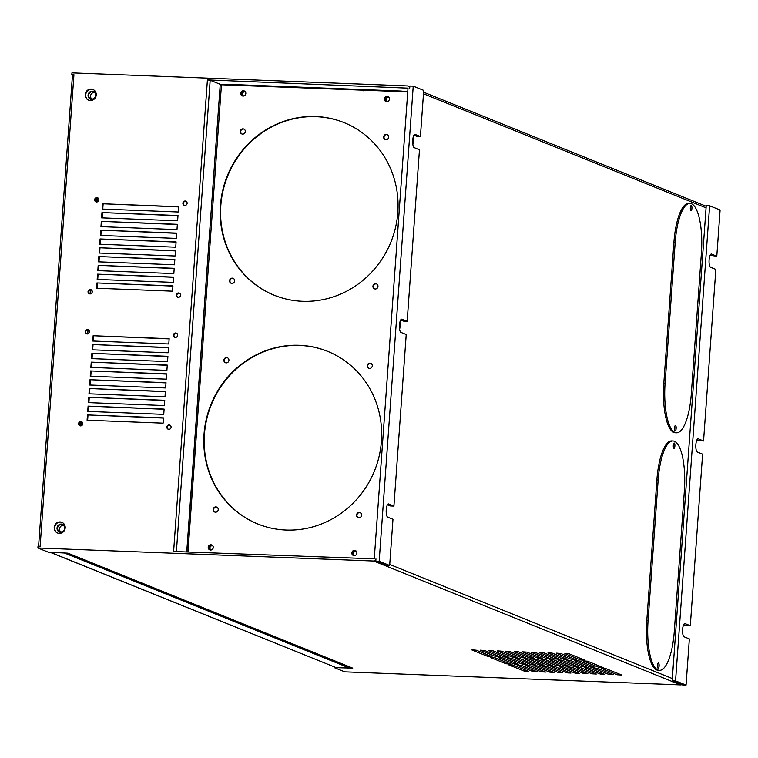 <?xml version="1.0" encoding="UTF-8"?>
<svg xmlns="http://www.w3.org/2000/svg" width="758" height="758" viewBox="0 0 758 758"><rect width="100%" height="100%" fill="white"/><g stroke="black" fill="none" stroke-linecap="round" stroke-linejoin="round"><path stroke-width="1.14" d="M658.143 668.281A2.662 0.805 -87.8 0 1 657.537 665.467A2.662 0.805 -87.8 0 1 658.437 662.985A2.662 0.805 -87.8 0 1 658.522 663.004A2.662 0.805 -87.8 0 1 659.128 665.818A2.662 0.805 -87.8 0 1 658.228 668.3A2.662 0.805 -87.8 0 1 658.143 668.281M673.909 448.329A2.662 0.805 -87.8 0 1 673.303 445.514A2.662 0.805 -87.8 0 1 674.203 443.032A2.662 0.805 -87.8 0 1 674.288 443.051A2.662 0.805 -87.8 0 1 674.895 445.865A2.662 0.805 -87.8 0 1 673.995 448.348A2.662 0.805 -87.8 0 1 673.909 448.329M243.47 90.789A2.662 2.52 -68 0 0 242.285 95.896A2.662 2.52 -68 0 0 245.753 93.954A2.662 2.52 -68 0 0 243.47 90.789M244.474 91.055A2.662 2.52 -68 0 0 242.484 95.963M210.932 544.775A2.662 2.52 -68 0 0 209.748 549.882A2.662 2.52 -68 0 0 213.206 547.939A2.662 2.52 -68 0 0 210.932 544.775M211.927 545.03A2.662 2.52 -68 0 0 209.947 549.948M387.082 96.37A2.662 2.52 -68 0 0 385.898 101.477A2.662 2.52 -68 0 0 389.356 99.535A2.662 2.52 -68 0 0 387.082 96.37M388.077 96.626A2.662 2.52 -68 0 0 386.097 101.544M226.585 357.587A2.662 2.52 -68 0 0 225.401 362.694A2.662 2.52 -68 0 0 228.869 360.751A2.662 2.52 -68 0 0 226.585 357.587M227.589 357.852A2.662 2.52 -68 0 0 225.6 362.769M215.888 506.903A2.662 2.52 -68 0 0 214.703 512.01A2.662 2.52 -68 0 0 218.162 510.068A2.662 2.52 -68 0 0 215.888 506.903M216.883 507.159A2.662 2.52 -68 0 0 214.902 512.076M299.353 345.288A93.111 88.25 -68 0 0 206.299 419.183A93.111 88.25 -68 0 0 257.872 524.005A93.111 88.25 -68 0 0 286.107 530.05A93.111 88.25 -68 0 0 379.152 456.155A93.111 88.25 -68 0 0 327.579 351.324A93.111 88.25 -68 0 0 299.353 345.288M327.778 351.409A93.111 88.25 -68 0 0 299.742 345.449A93.111 88.25 -68 0 0 206.726 419.231A93.111 88.25 -68 0 0 258.071 524.091M369.951 363.158A2.662 2.52 -68 0 0 368.767 368.265A2.662 2.52 -68 0 0 372.225 366.322A2.662 2.52 -68 0 0 369.951 363.158M370.946 363.414A2.662 2.52 -68 0 0 368.966 368.331M359.245 512.474A2.662 2.52 -68 0 0 358.06 517.572A2.662 2.52 -68 0 0 361.528 515.639A2.662 2.52 -68 0 0 359.245 512.474M360.249 512.73A2.662 2.52 -68 0 0 358.259 517.648M375.646 283.719A2.662 2.52 -68 0 0 374.461 288.826A2.662 2.52 -68 0 0 377.92 286.884A2.662 2.52 -68 0 0 375.646 283.719M376.641 283.975A2.662 2.52 -68 0 0 374.66 288.893M386.343 134.403A2.662 2.52 -68 0 0 385.159 139.51A2.662 2.52 -68 0 0 388.627 137.577A2.662 2.52 -68 0 0 386.343 134.403M387.347 134.668A2.662 2.52 -68 0 0 385.358 139.586M315.745 116.533A93.111 88.25 -68 0 0 222.7 190.429A93.111 88.25 -68 0 0 274.273 295.26A93.111 88.25 -68 0 0 302.499 301.296A93.111 88.25 -68 0 0 395.553 227.4A93.111 88.25 -68 0 0 343.98 122.578A93.111 88.25 -68 0 0 315.745 116.533M344.179 122.654A93.111 88.25 -68 0 0 316.143 116.694A93.111 88.25 -68 0 0 223.117 190.476A93.111 88.25 -68 0 0 274.472 295.336M232.28 278.148A2.662 2.52 -68 0 0 231.095 283.255A2.662 2.52 -68 0 0 234.563 281.313A2.662 2.52 -68 0 0 232.28 278.148M233.284 278.413A2.662 2.52 -68 0 0 231.294 283.331M242.986 128.841A2.662 2.52 -68 0 0 241.802 133.939A2.662 2.52 -68 0 0 245.27 132.006A2.662 2.52 -68 0 0 242.986 128.841M243.981 129.097A2.662 2.52 -68 0 0 242.001 134.014M354.536 550.355A2.662 2.52 -68 0 0 353.351 555.462A2.662 2.52 -68 0 0 356.819 553.52A2.662 2.52 -68 0 0 354.536 550.355M355.54 550.611A2.662 2.52 -68 0 0 353.55 555.529M675.17 430.734A2.662 0.805 -87.8 0 1 674.563 427.919A2.662 0.805 -87.8 0 1 675.463 425.437A2.662 0.805 -87.8 0 1 675.549 425.456A2.662 0.805 -87.8 0 1 676.155 428.27A2.662 0.805 -87.8 0 1 675.264 430.752A2.662 0.805 -87.8 0 1 675.17 430.734M690.936 210.781A2.662 0.805 -87.8 0 1 690.33 207.967A2.662 0.805 -87.8 0 1 691.23 205.484A2.662 0.805 -87.8 0 1 691.315 205.503A2.662 0.805 -87.8 0 1 691.921 208.317A2.662 0.805 -87.8 0 1 691.031 210.8A2.662 0.805 -87.8 0 1 690.936 210.781M210.847 549.796A2.217 2.103 112 0 1 212.477 545.769M213.197 546.622A2.217 2.103 -68 0 0 209.217 547.191A2.217 2.103 -68 0 0 211.956 549.683M354.46 555.377A2.217 2.103 112 0 1 356.08 551.35M356.8 552.203A2.217 2.103 -68 0 0 352.821 552.762A2.217 2.103 -68 0 0 355.568 555.263M386.997 101.392A2.217 2.103 112 0 1 388.627 97.365M389.337 98.218A2.217 2.103 -68 0 0 385.367 98.786A2.217 2.103 -68 0 0 388.105 101.278M243.394 95.811A2.217 2.103 112 0 1 245.014 91.784M245.734 92.637A2.217 2.103 -68 0 0 241.755 93.206A2.217 2.103 -68 0 0 244.502 95.698M92.324 91.197A4.16 3.942 -68 0 0 88.07 95.167A4.16 3.942 -68 0 0 91.727 99.44A4.16 3.942 -68 0 0 95.991 95.47A4.16 3.942 -68 0 0 92.324 91.197M92.419 91.69A3.714 3.515 -68 0 0 90.77 98.815A3.714 3.515 -68 0 0 95.603 96.105A3.714 3.515 -68 0 0 92.419 91.69M94.456 92.476A3.714 3.515 -68 0 0 91.803 99.052M86.545 92.192A6.651 6.301 -68 0 0 85.91 93.765M57.04 528.032A4.16 3.942 -68 0 0 60.706 532.315A4.16 3.942 -68 0 0 64.961 528.345A4.16 3.942 -68 0 0 61.294 524.062A4.16 3.942 -68 0 0 57.04 528.032M57.589 528.099A3.714 3.515 -68 0 0 59.74 531.68A3.714 3.515 -68 0 0 64.667 528.373A3.714 3.515 -68 0 0 62.516 524.792A3.714 3.515 -68 0 0 57.589 528.099M63.426 525.341A3.714 3.515 -68 0 0 60.773 531.917M185.179 201.022A2.217 2.103 -68 0 0 184.185 205.276A2.217 2.103 -68 0 0 187.074 203.665A2.217 2.103 -68 0 0 185.179 201.022M186.098 201.287A2.217 2.103 -68 0 0 184.459 205.361M178.585 292.958A2.217 2.103 -68 0 0 177.599 297.221A2.217 2.103 -68 0 0 180.489 295.601A2.217 2.103 -68 0 0 178.585 292.958M179.513 293.232A2.217 2.103 -68 0 0 177.865 297.307M175.714 332.989A2.217 2.103 -68 0 0 174.728 337.253A2.217 2.103 -68 0 0 177.618 335.633A2.217 2.103 -68 0 0 175.714 332.989M176.642 333.264A2.217 2.103 -68 0 0 174.994 337.338M169.129 424.935A2.217 2.103 -68 0 0 168.134 429.189A2.217 2.103 -68 0 0 171.024 427.578A2.217 2.103 -68 0 0 169.129 424.935M170.048 425.2A2.217 2.103 -68 0 0 168.409 429.274M96.901 197.592A2.217 2.103 -68 0 0 95.915 201.846A2.217 2.103 -68 0 0 98.796 200.235A2.217 2.103 -68 0 0 96.901 197.592M97.829 197.857A2.217 2.103 -68 0 0 96.181 201.931M90.306 289.537A2.217 2.103 -68 0 0 89.321 293.791A2.217 2.103 -68 0 0 92.211 292.171A2.217 2.103 -68 0 0 90.306 289.537M91.235 289.802A2.217 2.103 -68 0 0 89.596 293.877M87.445 329.569A2.217 2.103 -68 0 0 86.45 333.823A2.217 2.103 -68 0 0 89.34 332.203A2.217 2.103 -68 0 0 87.445 329.569M88.364 329.834A2.217 2.103 -68 0 0 86.725 333.908M80.85 421.505A2.217 2.103 -68 0 0 79.865 425.759A2.217 2.103 -68 0 0 82.755 424.148A2.217 2.103 -68 0 0 80.85 421.505M81.779 421.77A2.217 2.103 -68 0 0 80.13 425.844M59.276 533.376A5.761 5.467 -68 0 0 61.843 522.309A5.761 5.467 -68 0 0 54.339 526.516A5.761 5.467 -68 0 0 59.276 533.376M62.109 522.423A5.761 5.467 -68 0 0 57.797 533.101M90.306 100.511A5.761 5.467 -68 0 0 92.874 89.444A5.761 5.467 -68 0 0 85.37 93.641A5.761 5.467 -68 0 0 90.306 100.511M93.13 89.558A5.761 5.467 -68 0 0 88.828 100.236M681.717 684.597A2.217 2.103 112 0 1 680.551 684.9L373.685 561.024A2.217 2.103 112 0 0 375.959 558.911L375.797 561.11L386.286 565.345L389.669 565.477L392.976 519.287L387.736 517.174A6.651 2.009 -87.8 0 1 386.22 510.134A6.651 2.009 -87.8 0 1 388.466 503.928A6.651 2.009 -87.8 0 1 388.674 503.975L393.923 506.088L390.541 505.956L387.461 504.714M393.923 506.088L406.222 334.524L400.973 332.411A6.651 2.009 -87.8 0 1 399.457 325.371A6.651 2.009 -87.8 0 1 401.712 319.165A6.651 2.009 -87.8 0 1 401.92 319.213L407.169 321.326L419.468 149.762L414.219 147.649A6.651 2.009 -87.8 0 1 412.703 140.609A6.651 2.009 -87.8 0 1 414.948 134.403A6.651 2.009 -87.8 0 1 415.166 134.45L420.415 136.563L417.033 136.44L413.953 135.189M207.408 79.912L408.003 88.146L374.262 558.845L173.61 551.492L207.408 79.912L210.174 80.263L220.54 84.441L231.749 84.877M270.019 85.976L232.156 84.508A1.772 0.54 -87.8 0 0 232.1 84.498A1.772 0.54 -87.8 0 0 231.692 85.038M269.033 86.488L270.104 85.976L400.991 91.064M400.641 91.604A1.772 0.54 -87.8 0 1 401.048 91.064A1.772 0.54 -87.8 0 1 401.105 91.074L407.747 91.709M471.959 650.004L487.697 656.362L492.018 656.599L476.176 650.175L471.969 649.871M490.312 657.413L506.05 663.771L510.38 664.008L494.538 657.584L490.322 657.281M508.675 664.832L524.413 671.181L528.733 671.417L512.901 664.993L508.684 664.69M480.401 650.336L496.139 656.684L500.46 656.93L484.627 650.497L480.411 650.193M498.764 657.745L514.502 664.093L518.823 664.34L502.99 657.906L498.773 657.603M517.127 665.154L532.855 671.512L537.185 671.749L521.343 665.325L517.136 665.022M488.853 650.658L504.591 657.015L508.912 657.252L493.079 650.828L488.863 650.525M507.206 658.077L522.944 664.425L527.274 664.662L511.432 658.238L507.225 657.935M525.569 665.486L541.307 671.834L545.627 672.081L529.795 665.647L525.578 665.344M497.295 650.989L513.033 657.347L517.354 657.584L501.521 651.15L497.305 650.857M515.658 658.399L531.396 664.757L535.716 664.993L519.884 658.569L515.667 658.266M534.02 665.808L549.758 672.166L554.079 672.403L538.237 665.979L534.03 665.676M505.747 651.321L521.485 657.669L525.806 657.916L509.973 651.482L505.757 651.179M524.11 658.73L539.838 665.079L544.168 665.325L528.326 658.891L524.119 658.588M542.463 666.14L558.201 672.498L562.521 672.734L546.689 666.301L542.472 666.007M514.189 651.643L529.927 658.001L534.257 658.238L518.415 651.814L514.199 651.51M532.552 659.062L548.29 665.41L552.61 665.647L536.778 659.223L532.561 658.92M550.914 666.471L566.652 672.82L570.973 673.066L555.14 666.633L550.924 666.329M522.641 651.975L538.379 658.323L542.7 658.569L526.867 652.136L522.65 651.833M541.004 659.384L556.742 665.742L561.062 665.979L545.22 659.545L541.013 659.252M559.357 666.794L575.095 673.151L579.425 673.388L563.582 666.964L559.366 666.661M531.093 652.306L546.821 658.655L551.151 658.891L535.309 652.467L531.102 652.164M549.446 659.716L565.184 666.064L569.504 666.31L553.672 659.877L549.455 659.574M567.808 667.125L583.546 673.474L587.867 673.72L572.034 667.286L567.818 666.983M539.535 652.629L555.273 658.986L559.594 659.223L543.761 652.799L539.544 652.496M557.897 660.038L573.635 666.396L577.956 666.633L562.123 660.209L557.907 659.905M576.251 667.457L591.989 673.805L596.319 674.042L580.476 667.618L576.269 667.315M547.987 652.96L563.725 659.308L568.045 659.555L552.203 653.121L547.996 652.818M566.34 660.37L582.078 666.718L586.398 666.964L570.566 660.531L566.349 660.227M584.702 667.779L600.44 674.137L604.761 674.374L588.928 667.95L584.712 667.646M556.429 653.292L572.167 659.64L576.487 659.877L560.655 653.453L556.438 653.15M574.791 660.701L590.529 667.049L594.85 667.296L579.017 660.862L574.801 660.559M593.154 668.111L608.882 674.459L613.213 674.705L597.37 668.272L593.163 667.969M564.881 653.614L580.619 659.972L584.939 660.209L569.097 653.775L564.89 653.481M583.234 661.023L598.972 667.381L603.302 667.618L587.459 661.194L583.243 660.891M601.596 668.433L617.334 674.791L621.655 675.027L605.822 668.603L601.606 668.3M67.576 553.16L352.091 668.006A2.217 2.103 -68 0 0 352.764 668.149L350.651 668.063L350.689 667.438M352.764 668.149L67.926 553.169L48.389 552.222L37.9 547.987L38.023 546.224L40.136 546.31L73.943 74.729L71.83 74.644L73.943 74.729M680.551 684.9L344.767 671.853L334.278 667.618L334.316 667.021M657.603 667.021A2.397 0.72 92.2 0 0 657.707 664.216M673.369 447.068A2.397 0.72 92.2 0 0 673.474 444.264M690.301 625.729L685.052 623.607A6.651 2.009 -87.8 0 0 684.844 623.559A6.651 2.009 -87.8 0 0 682.588 629.775A6.651 2.009 -87.8 0 0 684.114 636.805L689.354 638.928L686.047 685.118L682.664 684.986L672.175 680.75L706.068 207.844L706.229 205.645L709.611 205.778L720.1 210.013L716.793 256.204L711.544 254.091A6.651 2.009 -87.8 0 0 711.326 254.044A6.651 2.009 -87.8 0 0 709.081 260.25A6.651 2.009 -87.8 0 0 710.597 267.28L715.846 269.403L703.547 440.966L698.298 438.844A6.651 2.009 -87.8 0 0 698.08 438.797A6.651 2.009 -87.8 0 0 695.835 445.012A6.651 2.009 -87.8 0 0 697.351 452.043L702.6 454.165L690.301 625.729L683.574 624.857M375.797 561.11L379.18 561.242L413.233 86.147L409.851 86.014L409.699 88.212A2.217 2.103 112 0 0 407.738 85.929L71.953 72.882L71.83 74.644M96.541 288.229L96.92 282.952L172.947 285.908L172.568 291.186L96.541 288.229M87.085 420.207L87.464 414.929L163.491 417.876L163.112 423.154L87.085 420.207M102.216 209.047L102.595 203.769L178.623 206.726L178.244 212.003L102.216 209.047M87.72 411.404L88.099 406.127L164.116 409.083L163.747 414.361L87.72 411.404M97.176 279.437L97.555 274.159L173.582 277.106L173.203 282.383L97.176 279.437M88.345 402.612L88.724 397.325L164.751 400.281L164.372 405.558L88.345 402.612M97.81 270.634L98.18 265.357L174.207 268.313L173.828 273.591L97.81 270.634M88.98 393.809L89.359 388.532L165.386 391.488L165.007 396.766L88.98 393.809M98.436 261.842L98.815 256.555L174.842 259.511L174.463 264.788L98.436 261.842M89.605 385.007L89.984 379.73L166.011 382.686L165.632 387.963L89.605 385.007M99.071 253.039L99.45 247.762L175.477 250.709L175.098 255.996L99.071 253.039M90.24 376.214L90.619 370.937L166.646 373.884L166.267 379.171L90.24 376.214M99.696 244.237L100.075 238.959L176.102 241.916L175.723 247.193L99.696 244.237M90.865 367.412L91.244 362.135L167.272 365.091L166.893 370.368L90.865 367.412M100.331 235.444L100.71 230.167L176.737 233.113L176.358 238.4L100.331 235.444M91.5 358.619L91.879 353.342L167.906 356.288L167.527 361.566L91.5 358.619M100.956 226.642L101.335 221.364L177.363 224.321L176.984 229.598L100.956 226.642M92.125 349.817L92.504 344.539L168.532 347.496L168.153 352.773L92.125 349.817M101.591 217.849L101.97 212.572L177.997 215.518L177.618 220.796L101.591 217.849M92.76 341.024L93.139 335.737L169.167 338.693L168.788 343.971L92.76 341.024M373.685 561.024L37.9 547.987M716.793 256.204L710.066 255.342M703.547 440.966L696.82 440.104M413.138 137.397A6.651 2.009 -87.8 0 1 412.864 144.57M399.902 322.159A6.651 2.009 -87.8 0 1 399.618 329.332M386.656 506.922A6.651 2.009 -87.8 0 1 386.381 514.095M334.278 667.618L350.651 668.063M72.484 74.909L38.592 546.253M87.464 414.929L163.472 418.065M87.625 420.226L87.985 415.138M96.92 282.952L172.938 286.098M97.081 288.248L97.45 283.16M88.099 406.127L164.107 409.273M88.25 411.423L88.62 406.335M97.555 274.159L173.563 277.295M97.716 279.456L98.076 274.368M88.724 397.325L164.742 400.47M88.885 402.631L89.245 397.543M98.18 265.357L174.198 268.503M98.341 270.653L98.711 265.565M89.359 388.532L165.367 391.678M89.51 393.828L89.88 388.74M98.815 256.555L174.833 259.7M98.976 261.861L99.336 256.772M89.984 379.73L166.002 382.875M90.145 385.036L90.515 379.947M99.45 247.762L175.458 250.907M99.601 253.058L99.971 247.97M90.619 370.937L166.627 374.082M90.78 376.233L91.14 371.145M100.075 238.959L176.093 242.105M100.236 244.266L100.606 239.177M91.244 362.135L167.262 365.28M91.405 367.44L91.775 362.352M100.71 230.167L176.718 233.312M100.871 235.463L101.231 230.375M91.879 353.342L167.888 356.478M92.04 358.638L92.4 353.55M101.335 221.364L177.353 224.51M101.496 226.661L101.866 221.573M92.504 344.539L168.522 347.685M92.665 349.836L93.035 344.748M101.97 212.572L177.978 215.708M102.131 217.868L102.491 212.78M93.139 335.737L169.148 338.883M93.3 341.043L93.66 335.955M102.595 203.769L178.613 206.915M102.756 209.066L103.126 203.978M80.623 425.911L80.926 421.751M87.217 333.965L87.511 329.806M90.088 293.933L90.382 289.774M96.673 201.998L96.977 197.838M81.172 425.825L81.466 421.723M87.757 333.89L88.051 329.787M90.628 293.858L90.922 289.755M97.223 201.912L97.517 197.81M413.233 86.147L423.722 90.382L420.415 136.563M389.669 565.477L379.18 561.242M407.169 321.326L403.787 321.193L400.707 319.952M676.477 432.809L675.217 432.761A44.343 13.388 -87.8 0 1 663.818 383.16L673.909 242.389A44.343 13.388 -87.8 0 1 688.747 203.381L690.017 203.428A44.343 13.388 -87.8 0 1 701.406 253.03L691.315 393.8A44.343 13.388 -87.8 0 1 676.477 432.809A44.343 13.388 -87.8 0 1 665.088 383.207L675.179 242.437A44.343 13.388 -87.8 0 1 690.017 203.428M659.451 670.356L658.181 670.309A44.343 13.388 -87.8 0 1 646.792 620.707L656.883 479.937A44.343 13.388 -87.8 0 1 671.721 440.929L672.981 440.976A44.343 13.388 -87.8 0 1 684.379 490.578L674.288 631.348A44.343 13.388 -87.8 0 1 659.451 670.356A44.343 13.388 -87.8 0 1 648.062 620.764L658.152 479.994A44.343 13.388 -87.8 0 1 672.981 440.976M672.175 680.75L675.549 680.883L709.611 205.778M686.047 685.118L675.549 680.883M55.523 525.057A6.651 6.301 -68 0 0 54.879 526.639M270.17 85.986L270.132 86.535M363.3 90.155L363.044 89.586L401.048 91.064M674.667 429.701A2.662 0.805 92.2 0 0 674.791 426.441M690.434 209.748A2.662 0.805 92.2 0 0 690.557 206.489M407.738 91.879L220.218 84.725L186.809 552.004M657.641 667.258A2.662 0.805 92.2 0 0 657.764 663.989M673.407 447.296A2.662 0.805 92.2 0 0 673.53 444.036M50.132 552.288L50.957 552.317M50.331 552.383L335.785 667.485L50.947 552.516L64.553 552.847M349.457 666.945L349.381 668.016L64.544 553.037M349.381 668.016L335.785 667.485M487.697 656.362L487.801 654.865M506.05 663.771L506.164 662.274M524.413 671.181L524.517 669.684M496.139 656.684L496.244 655.187M514.502 664.093L514.606 662.596M532.855 671.512L532.969 670.015M504.591 657.015L504.695 655.518M522.944 664.425L523.058 662.928M541.307 671.834L541.411 670.337M513.033 657.347L513.147 655.841M531.396 664.757L531.5 663.259M549.758 672.166L549.863 670.669M521.485 657.669L521.589 656.172M539.838 665.079L539.952 663.582M558.201 672.498L558.305 670.991M529.927 658.001L530.041 656.504M548.29 665.41L548.394 663.913M566.652 672.82L566.757 671.323M538.379 658.323L538.483 656.826M556.742 665.742L556.846 664.245M575.095 673.151L575.208 671.654M546.821 658.655L546.935 657.158M565.184 666.064L565.288 664.567M583.546 673.474L583.651 671.976M555.273 658.986L555.377 657.489M573.635 666.396L573.74 664.899M591.989 673.805L592.102 672.308M563.725 659.308L563.829 657.811M582.078 666.718L582.191 665.221M600.44 674.137L600.544 672.64M572.167 659.64L572.271 658.143M590.529 667.049L590.634 665.552M608.882 674.459L608.996 672.962M580.619 659.972L580.723 658.475M598.972 667.381L599.085 665.884M617.334 674.791L617.438 673.293M706.068 207.844L423.476 93.774M672.337 678.552L389.735 564.473M176.396 551.597L210.174 80.263M663.818 383.16L665.088 383.207M673.909 242.389L675.179 242.437M187.965 552.051L221.469 84.64M646.792 620.707L648.062 620.764M656.883 479.937L658.152 479.994M408.41 86.071L409.803 86.639M423.589 92.201L706.181 206.271M270.104 85.976L232.1 84.498M363.006 89.624L362.997 90.913M220.218 84.725L186.724 552.004"/></g></svg>
